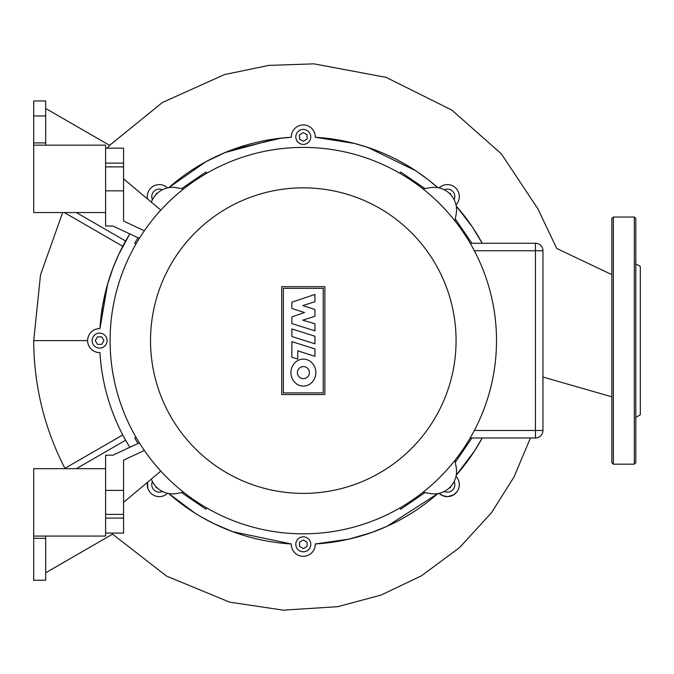 <?xml version="1.0" encoding="UTF-8"?>
<svg xmlns="http://www.w3.org/2000/svg" width="674" height="674" viewBox="0 0 674 674"><rect width="100%" height="100%" fill="white"/><g stroke="black" fill="none" stroke-linecap="round" stroke-linejoin="round"><path stroke-width="1.01" d="M635.809 417.349L640.3 414.754L640.3 266.474L635.809 263.879M635.809 340.614L635.809 462.684L634.31 464.184L634.31 217.045L635.809 218.544L635.809 340.614M611.84 462.684L611.84 218.544L613.34 217.045L613.34 464.184L611.84 462.684M45.68 115.945L45.68 100.974L33.7 100.974L33.7 115.945L45.68 115.945L45.68 142.905L33.7 142.905L33.7 145.154L105.591 145.154L105.591 226.034L112.937 226.034L139.366 238.36M33.7 145.154L33.7 212.554L105.591 212.554M45.68 536.074L45.68 538.324L33.7 538.324L33.7 536.074L105.591 536.074L105.591 455.194L112.937 455.194L139.366 442.869M33.7 536.074L33.7 468.674L105.591 468.674M291.859 328.929L314.935 336.233L314.935 343.816L291.859 336.511L291.859 328.929M314.935 348.921L314.935 356.276L297.79 350.851L297.79 359.099L291.859 357.22L291.859 341.617L314.935 348.921M291.859 323.554L291.859 316.923L304.53 312.517L291.85 308.498L291.85 302.205L314.935 294.454L314.935 301.741L302.803 305.575L314.935 309.501L314.935 316.258L302.794 320.175L314.96 323.739L314.96 330.867L291.859 323.554M303.393 386.092A13.48 12.452 90 0 1 290.941 372.612A13.48 12.452 90 0 1 303.393 359.141A13.48 12.452 90 0 1 315.845 372.612A13.48 12.452 90 0 1 303.393 386.092M303.393 366.597A6.015 6.015 0 0 1 309.408 372.612A6.015 6.015 0 0 1 303.393 378.628A6.015 6.015 0 0 1 297.377 372.612A6.015 6.015 0 0 1 303.393 366.597M283.366 392.891L283.366 288.337L323.234 288.337L323.234 392.891L283.366 392.891M324.876 286.694L324.876 394.534L281.724 394.534L281.724 286.694L324.876 286.694M496.511 340.614A193.211 193.211 0 0 0 303.3 147.404A193.211 193.211 0 0 0 110.089 340.614A193.211 193.211 0 0 0 303.3 533.825A193.211 193.211 0 0 0 496.511 340.614A193.211 193.211 0 0 1 303.3 533.825A193.211 193.211 0 0 1 110.089 340.614M454.958 460.334L456.222 467.512A22.469 22.469 0 0 1 430.197 493.536L423.019 492.273L430.197 493.536M183.589 492.273L176.403 493.536A22.469 22.469 0 0 1 151.372 479.046M151.372 202.183A22.469 22.469 0 0 1 176.403 187.692L183.589 188.956L176.403 187.692M423.019 188.956L430.197 187.692A22.469 22.469 0 0 1 456.222 213.717L454.958 220.904L456.222 213.717M123.569 502.374L160.816 471.118M144.354 450.459L123.569 460.157L123.569 490.394L105.591 490.394M105.591 514.355L123.569 514.355L123.569 533.083L105.591 533.083M123.569 514.355L123.569 490.394M123.569 178.854L160.816 210.111M105.591 166.874L123.569 166.874L123.569 148.154L105.591 148.154L123.569 148.154M123.569 166.874L123.569 190.835L105.591 190.835M144.354 230.769L123.569 221.08L123.569 190.835M470.191 437.974L535.459 437.974A7.49 7.49 0 0 0 542.941 430.484L542.941 250.745A7.49 7.49 0 0 0 535.459 243.263L470.191 243.263M495.98 355.013A193.211 193.211 0 0 1 495.432 361.003M444.225 189.765A7.49 7.49 0 0 1 454.15 199.689M303.3 129.425A7.49 7.49 0 0 1 310.79 136.915A7.49 7.49 0 0 1 303.3 144.405A7.49 7.49 0 0 1 295.81 136.915A7.49 7.49 0 0 1 303.3 129.425M152.45 199.689A7.49 7.49 0 0 1 162.375 189.765M92.111 340.614A7.49 7.49 0 0 1 99.6 333.125A7.49 7.49 0 0 1 107.09 340.614A7.49 7.49 0 0 1 99.6 348.104A7.49 7.49 0 0 1 92.111 340.614M162.375 491.464A7.49 7.49 0 0 1 152.45 481.548M303.3 551.804A7.49 7.49 0 0 1 295.81 544.314A7.49 7.49 0 0 1 303.3 536.824A7.49 7.49 0 0 1 310.79 544.314A7.49 7.49 0 0 1 303.3 551.804M454.15 481.548A7.49 7.49 0 0 1 444.225 491.464M450.704 486.544L450.392 487.706L449.229 488.018M307.041 546.471L303.3 548.636L299.559 546.471L299.559 542.149L303.3 539.992L307.041 542.149L307.041 546.471M157.371 488.018L156.208 487.706L155.896 486.544M97.444 344.363L95.278 340.614L97.444 336.874L101.766 336.874L103.922 340.614L101.766 344.363L97.444 344.363M155.896 194.685L156.208 193.522L157.371 193.211M299.559 134.758L303.3 132.593L307.041 134.758L307.041 139.08L303.3 141.245L299.559 139.08L299.559 134.758M449.229 193.211L450.392 193.522L450.704 194.685M482.23 243.263A203.7 203.7 0 0 0 456.256 206.084L472.289 226.885L482.23 243.263A203.7 203.7 0 0 0 456.256 206.084M439.069 187.911A11.98 11.98 0 0 1 455.809 188.105A11.98 11.98 0 0 1 456.012 204.845M437.83 187.667A203.7 203.7 0 0 0 315.28 137.269L354.532 143.461L367.836 147.412L415.866 170.842L427.897 179.469L437.83 187.667A203.7 203.7 0 0 0 315.28 137.269L315.28 136.915A11.98 11.98 0 0 0 303.3 124.934A11.98 11.98 0 0 0 291.32 136.915L291.32 137.269A203.7 203.7 0 0 0 168.77 187.667L206.008 161.65L220.962 154.295L232.64 149.569L281.117 138.128L291.32 137.269L276.576 138.675L224.939 152.594L205.974 161.676L192.149 169.915M147.522 198.956A11.98 11.98 0 0 1 167.531 187.911M118.632 254.654L113.173 267.511L107.301 285.153L102.591 305.844L99.954 328.634L107.638 283.956L113.106 267.688L118.708 254.494L129.796 233.895A203.7 203.7 0 0 0 99.954 328.634L99.6 328.634A11.98 11.98 0 0 0 87.62 340.614A11.98 11.98 0 0 0 99.6 352.595L99.954 352.595A203.7 203.7 0 0 0 129.796 447.334L125.617 440.215L76.322 468.674M167.531 493.326A11.98 11.98 0 0 1 147.522 482.272L147.775 488.052M456.012 476.383A11.98 11.98 0 0 1 455.809 493.124A11.98 11.98 0 0 1 439.069 493.326L442.928 495.794L447.873 496.62L453.661 494.826L457.199 491.456M202.554 517.657L214.012 523.698L232.538 531.626L291.32 543.96A203.7 203.7 0 0 1 168.77 493.57A203.7 203.7 0 0 0 291.32 543.96L291.32 544.314A11.98 11.98 0 0 0 303.3 556.294A11.98 11.98 0 0 0 315.28 544.314L315.28 543.96A203.7 203.7 0 0 0 437.83 493.57A203.7 203.7 0 0 1 315.28 543.96L348.871 539.149L371.248 532.645L387.061 526.293L437.83 493.57M456.256 475.145A203.7 203.7 0 0 0 482.23 437.974A203.7 203.7 0 0 1 456.256 475.145L474.572 450.872L482.23 437.974M137.993 443.509L134.674 437.974L135.971 437.224M206.691 507.943L205.941 509.241L181.618 492.618M181.618 188.61L205.941 171.988L206.691 173.285M135.971 244.005L134.674 243.263L137.993 237.72M455.304 218.932L471.926 243.263M399.909 173.285L400.659 171.988L424.982 188.61M424.982 492.618L400.659 509.241L399.909 507.943M471.926 437.974L455.304 462.297M363.842 146.123L376.227 150.42M45.68 572.774L112.659 534.103L111.657 533.083M64.333 468.674L122.761 434.941C109.323 409.059 101.723 381.61 99.954 352.595A203.7 203.7 0 0 0 129.796 447.334M64.906 468.346C44.341 428.251 33.936 385.671 33.7 340.614L87.62 340.614M45.68 145.154L45.68 142.905M33.7 142.905L33.7 115.945M45.68 108.463L109.685 145.416L107.115 148.154M64.333 212.554L122.761 246.288M99.6 328.634L99.954 328.634A203.7 203.7 0 0 1 129.796 233.895L125.617 241.014L76.322 212.554M168.77 187.667A203.7 203.7 0 0 1 291.32 137.269L291.379 135.744M458.371 191.905L458.767 192.983M168.77 493.57L195.14 513.226M33.7 538.324L33.7 580.263L45.68 580.263L45.68 538.324M456.071 340.614A152.771 152.771 0 0 0 303.3 187.844A152.771 152.771 0 0 0 150.529 340.614A152.771 152.771 0 0 0 303.3 493.385A152.771 152.771 0 0 0 456.071 340.614M105.591 518.104L123.569 518.104M105.591 163.125L123.569 163.125M535.459 243.263L535.459 250.745L542.941 250.745M542.941 430.484L535.459 430.484L535.459 437.974M474.344 250.745L535.459 250.745L535.459 430.484L474.344 430.484M634.31 464.184L613.34 464.184M613.34 217.045L634.31 217.045M33.7 340.614L40.516 274.857L62.648 212.554M109.592 145.357L162.417 102.482L224.459 74.595L268.749 65.395L313.949 63.845L386.151 77.375L451.892 110.115L501.346 153.832L537.835 208.729L556.766 248.495L611.84 274.638M611.84 396.809L542.941 377.036M530.438 437.974L514.035 476.939L491.498 512.703L459.584 547.6L421.579 575.722L381.021 595.108L337.581 606.701L283.324 610.155L229.564 602.135L166.47 576.051L112.566 534.153"/></g></svg>
